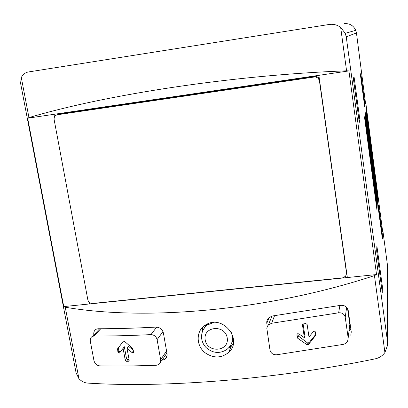 <?xml version="1.0" encoding="UTF-8"?>
<svg xmlns="http://www.w3.org/2000/svg" width="408" height="408" viewBox="0 0 408 408"><rect width="100%" height="100%" fill="white"/><g stroke="black" fill="none" stroke-linecap="round" stroke-linejoin="round"><path stroke-width="0.61" d="M20.584 83.411L21.298 77.546C22.925 74.389 25.296 72.527 28.407 71.966L329.139 24.48C333.397 23.878 337.243 24.868 340.675 27.448L345.224 33.308L346.239 36.776L356.454 32.972L355.766 30.335C353.399 25.393 349.483 23.174 344.01 23.679M356.454 32.972L365.619 104.004L365.874 103.494L382.633 231.341L382.719 229.622L387.513 265.516L387.513 268.117M365.558 103.54L365.874 103.494M382.408 229.658L382.719 229.622M93.968 336.039C111.792 336.09 130.805 335.611 151.006 334.601C154.148 334.815 156.182 336.498 157.116 339.65L160.66 359.764C160.895 361.855 160.216 363.452 158.615 364.553L156.432 365.242C136.298 366.007 117.336 366.205 99.547 365.843C96.742 365.446 94.875 363.712 93.962 360.636L90.301 341.159C90.025 338.757 90.816 337.13 92.662 336.284L93.968 336.039L100.771 328.751M117.581 348.799L123.415 341.129L124.486 341.343L132.763 348.498L133.661 351.854L133.181 352.777L132.095 352.634L127.021 348.243L129.198 360.218L128.403 361.279L126.434 361.304L125.266 360.274L123.083 348.325L119.401 353.078L117.907 352.14L117.581 348.799L118.493 347.692L118.799 351.048L120.457 351.844M271.641 323.258L338.645 312.803C342.134 312.554 344.327 314.027 345.224 317.235L348.167 337.931L347.718 340.792C346.79 342.71 345.275 343.913 343.174 344.403L276.542 354.792C273.095 354.858 270.917 353.303 270.004 350.12L266.781 327.961L268.311 324.967L271.641 323.258L274.548 315.695M315.517 335.539L308.575 344.429L306.949 344.678L297.748 338.293L297.294 337.574L296.881 334.846L297.162 334.045L298.733 333.78L304.378 337.707L302.501 325.186L302.767 324.329L303.491 323.911L305.806 323.554L307.122 324.467L308.994 336.993L313.706 331.204L314.456 331.158L315.211 331.648L315.741 334.713L315.517 335.539L315.726 334.621M350.778 335.243L351.262 331.964L348.238 310.58C347.183 306.801 344.602 305.062 340.502 305.363L272.508 315.97L268.979 317.613C267.286 319.158 266.557 321.05 266.786 323.289L267.276 326.431M65.244 307.229C147.109 321.229 268.663 310.411 374.447 275.614L376.538 274.553L347.341 277.542L318.857 75.337L27.657 118.192L63.75 306.592L65.244 307.229L78.917 378.68C81.549 381.373 84.41 382.842 87.506 383.081C164.001 388.135 275.334 379.517 375.263 358.826C379.236 357.959 382.454 355.858 384.912 352.527L387.452 345.601L387.513 265.516M161.481 360.34L164.654 359.474C166.525 358.168 167.321 356.286 167.045 353.838L163.409 333.025C162.308 329.307 159.905 327.328 156.198 327.094C135.614 328.195 116.26 328.751 98.144 328.756L96.63 329.037C94.432 330.036 93.493 331.959 93.814 334.81L93.85 334.983M205.321 352.905C213.542 358.433 221.304 358.28 228.602 352.456C243.265 339.859 223.038 314.594 206.474 324.431C195.886 329.501 195.371 345.53 205.321 352.905M349.513 327.165L349.835 324.59L347.57 308.616M346.948 274.768L346.392 274.824M347.341 277.542L89.459 303.96L89.128 302.2M63.75 306.592L89.459 303.96L90.387 303.078M54.488 116.923L54.004 114.317M376.538 274.553L348.911 70.916L346.576 70.819C232.57 75.092 106.264 94.564 28.958 117.591L27.657 118.192M78.917 378.68L76.051 372.81M382.388 286.681L376.89 245.942L376.655 250.879L382.27 292.47L382.388 286.681L381.556 287.186M359.912 120.141L354.088 76.969L353.328 78.229L359.29 122.359L359.912 120.141L359.025 120.416M365.114 105.57L360.82 73.486L360.366 74.373L364.732 106.993L365.114 105.57L364.589 105.917M382.5 235.579L378.395 204.903L378.241 207.953L382.413 239.119L382.5 235.579L382.056 235.625L382.041 236.329M377.048 208.457L364.752 116.713L364.558 117.529L376.961 210.033L377.048 208.457L376.752 208.488M377.16 206.519L364.992 115.709L364.803 116.51L377.074 208.065L377.16 206.519L376.87 206.555M377.267 204.627L365.231 114.73L365.043 115.51L377.181 206.137L377.267 204.627L376.982 204.658M377.375 202.771L365.461 113.771L365.277 114.536L377.288 204.25L377.375 202.771L377.094 202.802M377.476 200.95L365.685 112.827L365.507 113.577L377.395 202.404L377.476 200.95L377.206 200.981M377.579 199.165L365.91 111.904L365.731 112.644L377.497 200.588L377.579 199.165L377.313 199.196M377.675 197.416L366.124 111.002L365.95 111.721L377.599 198.813L377.675 197.416L377.415 197.446M366.17 110.823L377.696 197.069L377.777 195.702L366.338 110.114L366.17 110.823M348.911 70.916L318.857 75.337M57.421 114.75C54.988 115.377 53.897 117.014 54.142 119.666L87.847 299.824C88.551 302.252 90.132 303.465 92.596 303.465L342.659 277.838L345.673 276.216L346.52 273.074L319.449 80.952L318.5 78.729L317.2 77.602L315.583 77.025L314.201 77.02L57.421 114.75L61.827 113.506L315.241 76.23L319.168 77.566M57.89 114.617L57.732 113.766M61.827 113.506L60.879 113.776M377.777 195.702L377.517 195.733M378.272 207.341L382.056 235.625M360.458 74.195L364.665 105.631M349.039 330.959L350.9 329.378M201.94 333.244L202.919 326.956M233.284 343.811L231.443 345.902L228.536 348.065M204.388 327.991L206.086 324.646M233.554 339.706L231.698 343.011M297.712 333.688L298.396 336.003L307.403 342.858L308.994 342.715L315.71 334.504M304.378 337.707L304.878 335.825L303.108 324.049M123.083 348.325L124.348 346.759L126.516 358.658L127.745 359.601L129.066 359.484M127.021 348.243L128.515 346.377L133.339 350.079M123.4 341.134L118.493 347.692M374.447 275.614L384.912 352.527M160.66 359.764L166.546 350.987M157.116 339.65L162.965 331.577M151.006 334.601L156.682 327.089M348.167 337.931L349.835 324.59M345.224 317.235L346.637 307.367M338.645 312.803L339.879 305.47M346.239 36.776L387.462 341.302M340.675 27.448L346.576 70.819M21.298 77.546L28.958 117.591M346.52 273.074L346.621 272.442M314.201 77.02L315.241 76.23M162.042 360.315L166.903 353.012M266.786 323.289L269.101 317.511M202.098 332.632C202.98 329.46 204.76 326.905 207.437 324.967L213.69 322.478M230.892 331.551C233.886 338.762 232.524 344.76 226.812 349.544C219.591 353.96 212.665 353.287 206.035 347.519C203.755 345.117 202.327 342.322 201.751 339.14C200.986 333.305 202.878 328.583 207.437 324.967L208.141 323.666M205.193 339.905C202.751 326.247 225.058 324.115 227.215 337.885C229.541 351.594 207.341 353.547 205.193 339.905M297.294 337.574L297.952 335.269M297.748 338.293L298.396 336.003M306.949 344.678L307.403 342.858M308.575 344.429L308.994 342.715M302.501 325.186L302.731 324.38M117.433 349.539L118.325 348.452M117.907 352.14L118.799 351.048M125.266 360.274L126.516 358.658M126.434 361.304L127.745 359.601M128.403 361.279L129.203 360.228M132.095 352.634L133.477 350.844M92.652 336.258L99.685 328.756M268.546 324.651L271.912 316.078M20.609 83.405L76.072 372.805M345.209 33.313L355.766 30.335M318.5 78.729L319.245 78.112M164.771 359.392L167.01 356M350.86 335.045L351.242 331.796M231.443 345.902L228.613 352.446M315.557 335.483L315.736 334.698M119.437 353.063L120.391 351.885M128.79 361.167L129.178 360.657M133.345 352.675L133.62 352.318"/></g></svg>
